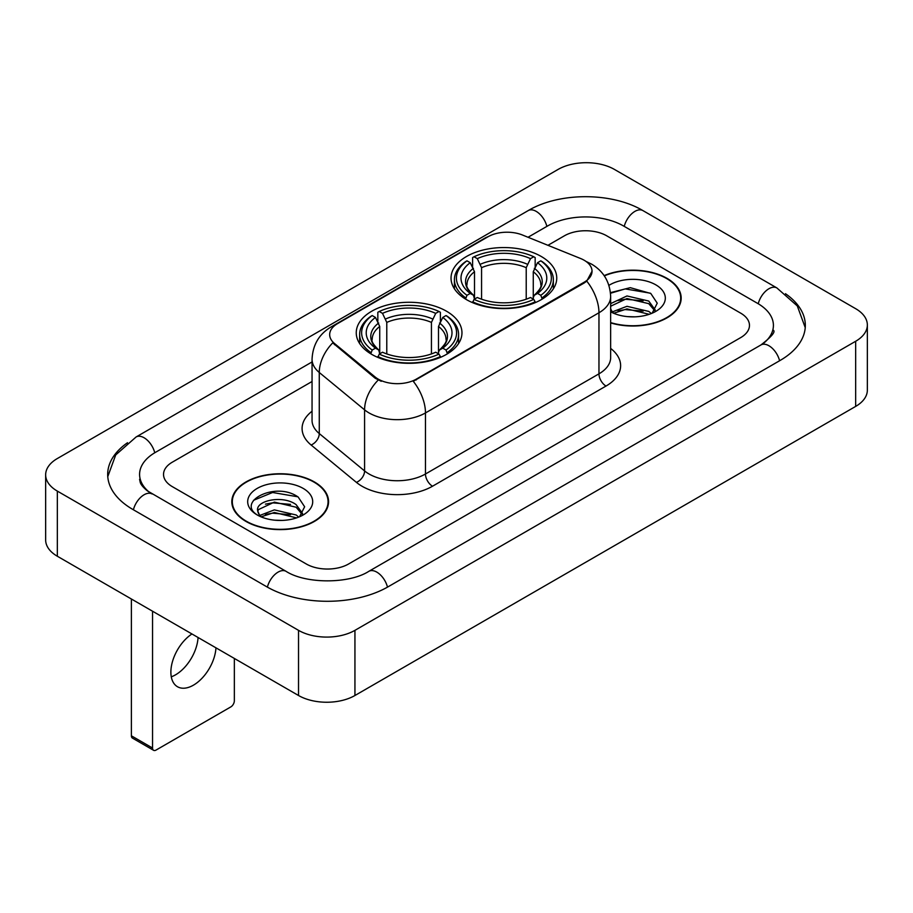 <?xml version="1.0" encoding="UTF-8"?>
<svg xmlns="http://www.w3.org/2000/svg" width="913" height="913" viewBox="0 0 913 913"><rect width="100%" height="100%" fill="white"/><g stroke="black" fill="none" stroke-linecap="round" stroke-linejoin="round"><path stroke-width="1.37" d="M446.491 311.207A52.863 30.517 0 0 0 388.881 304.6A52.863 30.517 0 0 0 356.253 332.789A52.863 30.517 0 0 0 371.728 354.37A52.863 30.517 0 0 0 429.338 360.989A52.863 30.517 0 0 0 461.967 332.789A52.863 30.517 0 0 0 446.491 311.207M541.272 256.485A52.863 30.517 0 0 0 483.662 249.877A52.863 30.517 0 0 0 451.033 278.066A52.863 30.517 0 0 0 466.509 299.647A52.863 30.517 0 0 0 524.119 306.266A52.863 30.517 0 0 0 556.747 278.066A52.863 30.517 0 0 0 541.272 256.485M584.149 260.239A26.934 15.544 0 0 0 580.554 258.493L522.476 235.018A26.934 15.544 0 0 0 487.999 236.764L337.559 323.613A26.934 15.544 0 0 0 329.673 334.603A26.934 15.544 0 0 0 334.535 343.528L375.197 377.046A26.934 15.544 0 0 0 416.305 379.123L584.149 282.22A26.934 15.544 0 0 0 592.035 271.229A26.934 15.544 0 0 0 584.149 260.239M610.649 322.928A48.378 27.926 0 0 0 681.178 298.106A48.378 27.926 0 0 0 667.015 278.351A48.378 27.926 0 0 0 604.132 275.612M314.392 481.938A48.378 27.926 0 0 0 261.677 475.89A48.378 27.926 0 0 0 231.822 501.682A48.378 27.926 0 0 0 245.985 521.437A48.378 27.926 0 0 0 298.699 527.486A48.378 27.926 0 0 0 328.566 501.682A48.378 27.926 0 0 0 314.392 481.938M232.313 504.204A48.378 27.926 0 0 0 232.153 504.946M592.035 271.229L586.762 281.124L584.149 283.019L413.269 381.292A34.911 20.154 60 0 1 425.469 412.927A39.898 23.03 180 0 1 369.046 412.927A39.898 23.03 180 0 1 364.584 409.846L319.276 372.493A39.898 23.03 180 0 1 312.052 359.277L312.052 420.357A39.898 23.03 0 0 0 319.276 433.561L364.584 470.925A39.898 23.03 0 0 0 369.046 473.995A39.898 23.03 0 0 0 425.469 473.995L598.962 373.839A39.898 23.03 0 0 0 610.649 357.554L610.649 296.474A39.898 23.03 180 0 1 598.962 312.76A34.911 20.154 -120 0 0 586.762 281.124M381.246 381.292L375.197 378.233L332.731 342.866A34.911 23.35 129.5 0 0 319.276 372.493L319.276 433.561A9.975 6.676 -50.5 0 1 311.105 445.008A49.873 28.794 180 0 1 312.052 411.227M306.289 563.983A29.924 17.279 0 0 0 348.595 563.983L740.717 337.593A29.924 17.279 0 0 0 749.47 325.382A29.924 17.279 0 0 0 740.717 313.17L606.711 235.805A29.924 17.279 0 0 0 564.405 235.805L547.937 245.312L564.405 235.805A29.924 17.279 0 0 1 606.711 235.805L740.717 313.17A29.924 17.279 0 0 1 749.47 325.382A29.924 17.279 0 0 1 740.717 337.593L348.595 563.983A29.924 17.279 0 0 1 306.289 563.983L172.283 486.618L306.289 563.983M312.052 381.497L172.283 462.195A29.924 17.279 0 0 0 163.53 474.406A29.924 17.279 0 0 0 172.283 486.618A29.924 17.279 0 0 1 163.53 474.406A29.924 17.279 0 0 1 172.283 462.195L312.052 381.497M328.235 504.946A48.378 27.926 0 0 0 328.064 504.204M680.847 301.358A48.378 27.926 0 0 0 680.687 300.617M610.649 322.597A47.875 27.641 0 0 0 680.687 298.106A47.875 27.641 0 0 0 666.661 278.556A47.875 27.641 0 0 0 604.326 275.886M627.402 316.617L634.923 316.834M612.463 311.847L626.98 306.3L648.744 311.401L651.38 313.513M613.798 313.239L626.98 308.891L649.223 314.312M610.649 308.605A22.54 13.01 0 0 0 613.993 313.41M610.649 304.326L611.037 303.436L626.98 295.96L648.744 301.05L655.226 309.998M610.649 306.916L611.037 306.026L626.98 298.551L648.744 303.641L654.712 310.671M610.649 311.835A32.514 18.774 0 0 0 655.796 311.379A32.514 18.774 0 0 0 655.796 284.833A32.514 18.774 0 0 0 608.914 285.37M652.156 313.193L657.246 303.196L650.809 293.484L630.267 287.663L610.443 292.662M612.691 312.851L610.649 310.443M610.5 293.256L625.2 288.907L650.364 293.187M618.033 300.548L625.2 299.247L643.163 300.788M618.033 310.888L625.2 309.587L643.163 311.128M246.339 521.232A47.875 27.641 0 0 0 298.505 527.223A47.875 27.641 0 0 0 328.064 501.682A47.875 27.641 0 0 0 314.038 482.144A47.875 27.641 0 0 0 261.871 476.152A47.875 27.641 0 0 0 232.313 501.682A47.875 27.641 0 0 0 246.339 521.232M274.779 520.193L282.3 520.421M259.84 515.423L274.357 509.888L296.132 514.978L298.768 517.089M261.175 516.815L274.357 512.478L296.599 517.888M260.068 516.427L257.74 510.972A22.54 13.01 0 0 0 261.38 516.998M302.602 513.585L296.132 504.638C282.596 494.549 254.761 500.769 257.74 510.972L257.649 509.979M257.797 511.291L258.413 509.614L274.357 502.127L296.132 507.229L302.089 514.259M299.532 516.769L304.634 506.772L298.186 497.06C275.372 480.672 234.835 502.276 258.242 515.525L258.356 515.594M303.184 488.409A32.514 18.774 0 0 0 257.204 488.409A32.514 18.774 0 0 0 257.204 514.955A32.514 18.774 0 0 0 303.184 514.955A32.514 18.774 0 0 0 303.184 488.409M253.494 500.324L272.588 492.495L297.741 496.775M265.421 504.136L272.588 502.835L290.551 504.375M265.421 514.476L272.588 513.174L290.551 514.715M465.562 299.087L466.977 295.31A47.476 27.413 0 0 1 466.977 260.833L470.241 262.716A42.888 24.765 0 0 0 470.241 293.427L473.47 295.253L474.509 299.099M474.509 297.535L474.509 271.754L470.241 262.716M472.614 266.801L472.614 257.569L474.03 256.758A47.476 27.413 0 0 1 533.751 256.758L530.487 258.641A42.888 24.765 0 0 0 477.294 258.641L481.562 267.68L481.562 299.213M526.219 299.213L526.219 267.68L530.487 258.641M472.614 301.826A49.473 28.565 0 0 0 535.166 301.826L533.751 299.384A47.476 27.413 0 0 1 474.03 299.384L472.614 302.671M535.166 302.671L535.166 301.826M466.977 260.833L465.562 261.643A49.473 28.565 0 0 0 454.423 279.698A49.473 28.565 0 0 0 465.562 297.752M533.751 256.758L535.166 257.569L535.166 266.801M474.03 299.384L477.294 297.49A42.888 24.765 0 0 0 530.487 297.49L533.751 299.384M470.241 293.427L466.977 295.31M477.294 258.641L474.03 256.758M473.47 268.274A38.357 22.152 0 0 0 473.47 295.253L473.653 295.378C468.198 290.106 465.984 286.522 466.988 284.639A36.897 21.307 0 0 1 474.509 271.754M542.219 297.752A49.473 28.565 0 0 0 553.358 279.698A49.473 28.565 0 0 0 542.219 261.643L540.804 260.833A47.476 27.413 0 0 1 540.804 295.31L542.219 299.087M540.804 295.31L537.54 293.427A42.888 24.765 0 0 0 537.54 262.716L540.804 260.833M537.54 262.716L533.272 271.754L533.272 297.535L534.31 295.253L537.54 293.427M533.272 271.754A36.897 21.307 0 0 1 540.793 284.639C541.797 286.534 539.583 290.117 534.139 295.378L534.31 295.253A38.357 22.152 0 0 0 534.31 268.274M533.272 299.099L533.272 297.535M370.781 353.81L372.196 350.033A47.476 27.413 0 0 1 372.196 315.556L375.46 317.439A42.888 24.765 0 0 0 375.46 348.15L378.69 349.976L379.728 353.822M379.728 352.258L379.728 326.477L375.46 317.439M377.834 321.524L377.834 312.292L379.249 311.481A47.476 27.413 0 0 1 438.97 311.481L435.706 313.364A42.888 24.765 0 0 0 382.513 313.364L386.781 322.403L386.781 353.936M431.438 353.936L431.438 322.403L435.706 313.364M377.834 356.549A49.473 28.565 0 0 0 440.386 356.549L438.97 354.107A47.476 27.413 0 0 1 379.249 354.107L377.834 357.394M440.386 357.394L440.386 356.549M372.196 315.556L370.781 316.366A49.473 28.565 0 0 0 359.642 334.42A49.473 28.565 0 0 0 370.781 352.475M438.97 311.481L440.386 312.292L440.386 321.524M379.249 354.107L382.513 352.213A42.888 24.765 0 0 0 435.706 352.213L438.97 354.107M375.46 348.15L372.196 350.033M382.513 313.364L379.249 311.481M378.69 322.997A38.357 22.152 0 0 0 378.69 349.976L378.861 350.101C373.417 344.829 371.192 341.245 372.207 339.362A36.897 21.307 0 0 1 379.728 326.477M447.438 352.475A49.473 28.565 0 0 0 458.577 334.42A49.473 28.565 0 0 0 447.438 316.366L446.023 315.556A47.476 27.413 0 0 1 446.023 350.033L447.438 353.81M446.023 350.033L442.759 348.15A42.888 24.765 0 0 0 442.759 317.439L446.023 315.556M442.759 317.439L438.491 326.477L438.491 352.258L439.53 349.976L442.759 348.15M438.491 326.477A36.897 21.307 0 0 1 446.012 339.362C447.016 341.257 444.791 344.84 439.347 350.101L439.53 349.976A38.357 22.152 0 0 0 439.53 322.997M438.491 353.822L438.491 352.258M198.064 637.491A31.921 18.431 -60 0 1 175.547 674.821A31.921 18.431 -60 0 1 171.279 676.818M191.947 633.964A31.921 18.431 120 0 0 172.317 662.13A31.921 18.431 120 0 0 177.487 686.736A31.921 18.431 120 0 0 193.442 685.161A31.921 18.431 120 0 0 215.959 647.831M152.539 748.021A4.987 2.876 120 0 0 153.578 750.303L132.419 738.092A4.987 2.876 -60 0 1 131.381 735.81L152.539 748.021L152.539 611.219M131.381 598.996L131.381 735.81M153.578 750.303A4.987 2.876 120 0 0 156.066 750.064L230.829 706.902A4.987 2.876 120 0 0 234.344 700.796L234.344 658.444M763.462 343.391A53.856 31.099 0 0 0 773.414 325.382A53.856 31.099 0 0 0 757.642 303.401L623.636 226.036A53.856 31.099 0 0 0 547.48 226.036L528.034 237.266M312.052 361.947L155.358 452.414A53.856 31.099 0 0 0 139.586 474.406A53.856 31.099 0 0 0 149.538 492.415M298.528 630.347A39.898 23.03 0 0 0 354.94 630.347L855.664 341.268A39.898 23.03 0 0 0 867.35 324.971A39.898 23.03 0 0 0 855.664 308.685L614.472 169.441A39.898 23.03 0 0 0 558.06 169.441L57.336 458.531A39.898 23.03 0 0 0 45.65 474.817A39.898 23.03 0 0 0 57.336 491.103L298.528 630.347L298.528 695.501A39.898 23.03 0 0 0 354.94 695.501L855.664 406.411A39.898 23.03 0 0 0 867.35 390.125L867.35 324.971M45.65 474.817L45.65 539.96A39.898 23.03 0 0 0 57.336 556.245L298.528 695.501M127.512 442.737A85.776 49.519 0 0 0 107.677 474.406A85.776 49.519 0 0 0 132.796 509.42L266.79 586.785A85.776 49.519 0 0 0 388.093 586.785L780.204 360.395A85.776 49.519 0 0 0 805.323 325.382A85.776 49.519 0 0 0 785.488 293.712M334.535 343.528L334.535 344.703M375.197 377.046L375.197 378.233M416.305 379.123L416.305 379.934M584.149 282.22L584.149 283.019M432.522 486.218A9.975 5.763 60 0 1 425.469 473.995L425.469 412.927L598.962 312.76L598.962 373.839A9.975 5.763 60 0 0 606.015 386.051L432.522 486.218A49.873 28.794 180 0 1 361.993 486.218A49.873 28.794 180 0 1 356.412 482.372L311.105 445.008M610.649 296.474C609.964 282.128 603.664 271.378 591.727 264.211L586.694 261.757A34.911 16.343 112 0 0 586.226 261.575M334.592 325.656A34.911 20.154 -120 0 0 330.974 327.014C319.036 334.181 312.737 344.931 312.052 359.277M330.974 327.014L485.065 238.042A34.911 20.154 60 0 1 487.702 236.924M378.176 380.082A34.911 23.35 129.5 0 0 364.584 409.846L364.584 470.925A9.975 6.676 -50.5 0 1 356.412 482.372M610.649 348.412A49.873 28.794 180 0 1 606.015 386.051M526.219 267.68A36.897 21.307 0 0 0 481.562 267.68M527.258 264.199A38.357 22.152 0 0 0 480.523 264.199M431.438 322.403A36.897 21.307 0 0 0 386.781 322.403M432.477 318.922A38.357 22.152 0 0 0 385.743 318.922M387.489 587.127A15.955 9.21 -120 0 0 368.829 571.333C349.211 584.023 305.672 584.023 286.054 571.333L147.347 490.852C143.33 487.519 140.956 484.735 140.248 482.475L139.586 479.291M267.395 587.127A15.955 9.21 -60 0 1 286.054 571.333M133.401 509.774A15.955 9.21 -60 0 1 152.06 493.979M107.757 476.654L115.7 454.948L136.105 436.973A15.955 9.21 60 0 1 154.765 452.768M136.105 436.973L528.216 210.583A15.955 9.21 60 0 1 546.876 226.378M528.216 210.583C559.338 192.072 611.778 192.072 642.9 210.583A15.955 9.21 120 0 0 624.241 226.378M642.9 210.583L776.895 287.949A15.955 9.21 120 0 0 758.235 303.744M779.599 360.749A15.955 9.21 -120 0 0 760.94 344.954L368.829 571.333M354.94 695.501L354.94 630.347M57.336 556.245L57.336 491.103M855.664 406.411L855.664 341.268M485.065 238.042L491.456 235.075M680.687 302.1L680.687 298.106M328.064 505.688L328.064 501.682M232.313 505.688L232.313 501.682M454.423 288.828L454.423 279.698M553.358 288.828L553.358 279.698M359.642 343.55L359.642 334.42M458.577 343.55L458.577 334.42M805.243 327.63L797.3 305.935L776.895 287.949M773.414 330.266C775.639 331.887 771.474 336.783 760.94 344.954"/></g></svg>

